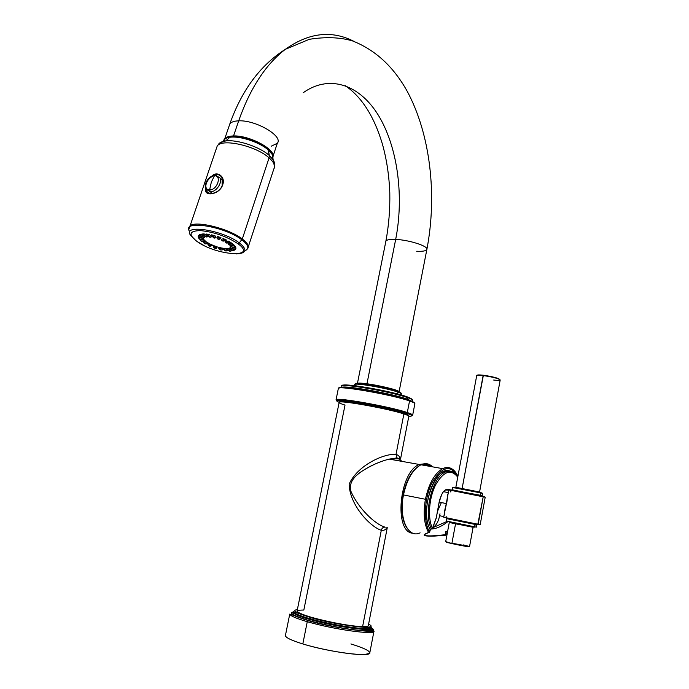 <?xml version="1.0" encoding="UTF-8"?>
<svg xmlns="http://www.w3.org/2000/svg" width="689" height="689" viewBox="0 0 689 689"><rect width="100%" height="100%" fill="white"/><g stroke="black" fill="none" stroke-linecap="round" stroke-linejoin="round"><path stroke-width="1.03" d="M381.293 530.315L362.595 626.645C345.516 626.628 295.383 614.709 297.054 611.16L339.169 402.333C338.755 399.792 388.243 408.62 403.883 413.943L396.029 454.404C384.341 453.224 357.462 465.204 349.151 484.16C349.556 504.848 369.959 526.663 381.293 530.315C383.971 530.651 385.84 529.729 386.917 527.567C385.84 529.729 383.971 530.651 381.293 530.315C369.959 526.663 349.556 504.848 349.151 484.16C357.462 465.204 384.341 453.224 396.029 454.404L403.883 413.943C407.414 415.097 409.051 415.906 408.81 416.38C409.051 415.906 407.414 415.097 403.883 413.943L403.143 412.685L403.883 413.943C388.243 408.62 338.755 399.792 339.169 402.333C338.876 402.858 340.822 403.78 345.017 405.08L303.832 610.049C292.963 609.989 295.684 612.478 311.996 617.516C327.878 622.081 352.2 626.456 362.595 626.645L381.293 530.315C381.878 528.162 383.118 527.111 385.013 527.154C383.118 527.111 381.878 528.162 381.293 530.315M400.137 459.029C399.904 456.686 398.535 455.153 396.029 454.404L396.95 457.892L398.19 458.667L396.95 457.892L396.029 454.404C398.535 455.153 399.904 456.686 400.137 459.029M387.27 527.645L368.331 625.534C368.331 626.344 366.419 626.723 362.595 626.645M385.254 527.197C374.859 524.467 357.815 507.664 350.847 491.136C347.876 479.622 359.391 472.508 368.133 467.469C375.367 463.585 382.412 460.795 389.251 459.107L398.518 458.745L402.023 461.389L398.518 458.745L389.251 459.107C379.932 461.415 370.604 465.6 361.269 471.664C354.646 476.065 348.531 482.739 350.847 491.136C357.815 507.664 374.859 524.467 385.254 527.197M412.918 533.269L412.918 533.269C393.608 532.416 399.155 471.931 419.274 464.472L426.181 463.654L419.274 464.472C399.155 471.931 393.608 532.416 412.918 533.269L411.884 533.045M426.965 464.98L422.366 465.023L426.965 464.98L429.936 466.375L426.965 464.98M403.401 412.771L407.922 414.873M340.745 401.988C333.898 398.027 386.322 406.941 403.143 412.685M397.544 390.99L400.404 392.437L397.544 390.99M354.31 385.651L354.534 384.574C354.404 382.49 387.399 388.183 397.966 392.11L397.596 393.996L397.966 392.11C400.395 392.971 401.515 393.608 401.325 394.013C401.515 393.608 400.395 392.971 397.966 392.11L397.234 390.87L397.966 392.11C387.399 388.183 354.404 382.49 354.534 384.574L356.351 385.9M356.092 384.204C351.046 381.051 385.909 386.658 397.234 390.87M366.961 383.773C379.338 385.392 398.233 390 399.009 391.567C398.233 390 379.338 385.392 366.961 383.773L395.675 239.419L366.961 383.773C361.647 383.067 358.521 382.92 357.574 383.334C358.521 382.92 361.647 383.067 366.961 383.773M399.12 391.619L426.861 249.47C428.739 246.274 409.102 239.893 395.675 239.419C389.828 239.195 386.563 239.789 385.874 241.202C386.563 239.789 389.828 239.195 395.675 239.419C409.102 239.893 428.739 246.274 426.861 249.47C426.129 250.942 422.745 251.537 416.69 251.261M273.025 156.61C275.35 149.125 249.177 135.251 233.537 135.948C228.662 136.069 225.622 137.197 224.407 139.324L224.735 138.808C226.164 137.008 229.101 136.052 233.537 135.948C249.177 135.251 275.35 149.125 273.025 156.61M224.33 141.288L224.425 140.332L224.33 141.288M225.277 138.687C226.776 137.068 229.601 136.215 233.752 136.129C248.393 135.492 273.102 147.971 272.732 155.585C273.102 147.971 248.393 135.492 233.752 136.129L233.511 136.844L233.752 136.129C229.601 136.215 226.776 137.068 225.277 138.687M303.255 92.696C330.737 73.232 361.604 85.875 379.872 117.793C398.182 149.892 403.892 197.743 395.675 239.419C403.892 197.743 398.182 149.892 379.872 117.793C361.604 85.875 330.737 73.232 303.255 92.696L303.255 92.705M229.093 126.096L229.85 123.865C231.306 122.005 234.251 120.997 238.678 120.842C250.193 88.201 265.739 64.37 285.306 49.341C308.887 32.564 331.874 29.963 354.258 41.529C331.874 29.963 308.887 32.564 285.306 49.341C265.739 64.37 250.193 88.201 238.678 120.842C255.869 119.877 283.661 136.31 277.305 143.295L271.242 146.197M273.068 156.145L277.305 143.295C283.661 136.31 255.869 119.877 238.678 120.842L233.537 135.948L238.678 120.842C234.243 120.997 231.306 122.005 229.85 123.865C241.873 90.052 260.356 65.214 285.306 49.341L309.275 39.316C325.682 36.715 340.099 37.249 352.527 40.918C375.316 49.875 393.574 66.721 407.294 91.439C430.487 134.639 437.239 195.28 426.913 249.211M224.821 139.669L224.123 141.348M349.099 401.575L348.608 401.618L349.099 401.575M406.51 413.185C412.659 415.252 413.434 416.268 408.844 416.234C413.434 416.268 412.659 415.252 406.51 413.185C396.95 410.041 374.308 405.037 357.221 402.324C339.212 399.637 333.183 399.646 339.152 402.35C333.183 399.646 339.212 399.637 357.221 402.324C374.308 405.037 396.95 410.041 406.51 413.185L407.302 412.539C390.172 406.631 335.595 396.924 336.06 399.784L336.06 399.784C335.595 396.924 390.172 406.631 407.302 412.539L409.542 400.972L407.302 412.539L406.51 413.185M407.259 396.873L411.789 399.077L407.259 396.873M341.623 387.339L341.865 386.133C341.537 383.084 391.774 391.817 407.543 397.631L407.259 399.12C392.42 393.686 345.249 385.211 341.994 387.33C345.249 385.211 392.42 393.686 407.259 399.12L407.543 397.631C411.1 398.879 412.745 399.792 412.478 400.369C412.745 399.792 411.1 398.879 407.543 397.631C391.774 391.817 341.537 383.084 341.865 386.133L341.822 386.348M409.249 400.206L414.175 402.574L409.249 400.206M336.654 400.972L336.06 399.784L338.351 388.441C337.954 385.229 392.497 394.763 409.542 400.972C413.366 402.307 415.131 403.272 414.847 403.866C415.131 403.272 413.366 402.307 409.542 400.972C392.497 394.763 337.954 385.229 338.351 388.441L338.308 388.674M411.927 401.239L407.259 399.12L411.927 401.239M412.659 415.226C412.926 414.7 411.144 413.805 407.302 412.539C411.144 413.805 412.926 414.7 412.659 415.226L411.764 415.837M342.7 385.754C340.073 382.206 391.007 390.87 407.053 396.795L407.543 397.631L407.053 396.795M339.186 388.071C336.404 384.324 391.697 393.798 409.042 400.137L409.542 400.972L409.042 400.137M436.309 517.603L439.229 501.626C441.795 491.774 445.378 487.786 449.995 489.672C445.378 487.786 441.795 491.774 439.229 501.626L436.292 517.732L432.468 528.334C427.464 518.206 428.946 497.906 435.672 484.737C443.707 471.138 451.062 468.615 457.746 477.15C451.062 468.615 443.707 471.138 435.672 484.737C428.946 497.906 427.464 518.206 432.468 528.334L430.1 529.221C421.272 514.7 430.151 477.055 443.44 471.81L450.313 471.259C435.758 463.671 418.886 510.868 430.1 529.221L429.557 531.96C422.986 521.358 424.39 496.958 432.52 481.74C442.329 466.22 450.77 464.515 457.841 476.633C450.77 464.515 442.329 466.22 432.52 481.74C424.39 496.958 422.986 521.358 429.557 531.96L428.549 532.476C421.091 535.267 423.184 536.464 434.811 536.059L445.559 535.215L446.059 532.054L445.464 531.589L447.626 531.34L445.464 531.589L445.275 534.698L445.464 531.589L446.317 532.037M454.18 472.757C451.467 470.768 448.461 470.553 445.163 472.12C432.184 477.288 423.218 513.727 431.435 528.816C423.218 513.727 432.184 477.288 445.163 472.12C448.461 470.553 451.467 470.768 454.18 472.757M447.221 533.501L445.947 534.647L447.221 533.501M457.909 476.288C454.387 468.675 449.314 466.134 442.683 468.649C434.613 473.326 428.859 483.532 425.423 499.275C428.859 483.532 434.613 473.326 442.683 468.649C446.308 466.927 449.616 467.151 452.595 469.33C449.616 467.151 446.308 466.927 442.683 468.649L420.953 464.774C412.745 469.347 406.923 479.398 403.487 494.935C398.612 518.274 408.095 538.824 420.118 532.855C408.095 538.824 398.612 518.274 403.487 494.935L425.423 499.275C423.055 513.262 424.097 524.329 428.549 532.476C424.097 524.329 423.055 513.262 425.423 499.275L403.487 494.935C406.923 479.398 412.745 469.347 420.953 464.774C425.363 462.793 429.256 463.49 432.623 466.858M421.573 464.886C424.941 463.775 427.981 464.317 430.703 466.513C427.981 464.317 424.941 463.775 421.573 464.886M439.625 515.742L439.987 513.813L439.625 515.742C438.325 521.806 436.068 525.716 432.856 527.464L432.856 527.464C436.077 525.698 438.325 521.797 439.625 515.742L443.811 516.604L439.625 515.742M445.439 490.017L448.789 490.086L445.439 490.017L443.406 491.929C442.812 491.662 441.46 494.9 439.324 501.652L439.229 501.635M403.211 494.883L403.099 494.857C400.326 512.625 402.686 524.897 410.196 531.675M447.686 521.771C441.985 526.241 436.602 528.661 431.529 529.031C436.602 528.661 441.985 526.241 447.686 521.771M430.582 529.083L429.635 532.063L428.549 532.476L429.626 532.089L428.549 532.476C421.091 535.267 423.184 536.464 434.811 536.059L445.318 535.258L445.275 534.698C433.915 536.025 421.461 536.843 425.681 533.811C421.435 536.843 434.044 536.016 445.275 534.698L445.947 534.647L445.327 535.258L445.275 534.698L445.947 534.647L446.059 532.054M446.756 521.547L432.778 527.696L446.756 521.547M436.645 515.338L436.352 517.887M436.283 517.964L432.546 528.454L430.1 529.221L431.727 528.98M430.427 529.428L429.307 532.476M432.546 528.429L436.404 517.68M437.515 511.29L441.304 502.703M474.308 527.188L446.274 521.013L474.738 526.861L475.177 524.501L474.308 527.188M447.299 518.464L476.857 524.777L446.705 518.679L446.274 521.013L448.108 521.315M477.753 524.613L443.69 517.241L478.175 524.286L483.239 496.657L477.744 524.613M448.186 493.29L444.793 511.402L447.729 495.736L446.661 503.633L439.229 502.16L446.463 503.59L444.319 513.908M447.884 494.917L448.815 489.931L485.211 497.208L482.963 496.192L448.815 489.931L451.002 490.525L450.735 491.972M454.344 487.958L452.552 487.45C452.389 486.417 474.566 491.128 480.879 492.618L482.61 493.436L480.974 492.979L482.61 493.445L482.179 495.779L480.543 495.322L480.974 492.979L452.552 487.45L480.974 492.979L480.543 495.322L453.534 490.267M476.426 527.128L474.738 526.861L476.426 527.128L476.857 524.777M480.19 524.63L478.175 524.286L480.19 524.63L485.211 497.208L483.153 496.304C475.556 494.538 448.565 488.854 448.815 489.931M446.205 516.173L445.929 517.628L443.69 517.241L444.638 512.194M444.732 515.01C444.233 512.573 444.81 508.766 446.463 503.59L447.755 494.357M453.328 487.269L482.016 492.971M480.974 492.833L478.51 492.42M481.103 495.77L452.113 489.776L452.552 487.45M482.989 496.201L484.548 496.717M449.676 489.767L482.963 496.192M483.377 375.238L483.127 375.557C479.199 375.1 477.055 375.109 476.719 375.583C477.055 375.109 479.199 375.1 483.127 375.557C492.945 377.029 498.629 378.519 500.197 380.018C498.629 378.519 492.945 377.029 483.127 375.557L462.147 488.329L483.377 375.238C492.893 376.668 498.397 378.115 499.869 379.561M493.66 380.035C497.656 380.509 499.835 380.5 500.197 380.018L479.578 492.024L455.851 487.295L478.95 492.11M477.167 375.333C477.331 374.816 479.38 374.782 483.325 375.238L477.305 375.143M466.737 546.136C474.411 547.962 462.371 545.903 452.062 543.612L445.705 541.614L449.288 522.451L455.541 523.829L451.941 543.182L469.562 546.489L451.941 543.182L455.541 523.829L466.711 525.871M449.288 522.451L473.093 527.283L469.562 546.489L463.197 544.896M447.798 542.226L452.062 543.612C445.619 542.157 444.414 541.752 448.436 542.381M368.589 624.165C382.162 630.633 339.229 625.888 310.575 617.465C295.831 613.046 291.438 610.411 297.381 609.55C291.438 610.411 295.831 613.046 310.575 617.465L309.525 619.368C299.043 616.302 293.6 613.959 293.178 612.357C293.6 613.959 299.043 616.302 309.525 619.368L309.671 618.627C334.156 625.845 373.395 631.296 371.612 627.421C373.395 631.296 334.156 625.845 309.671 618.627C299.198 615.561 293.747 613.236 293.325 611.634C293.747 613.236 299.198 615.561 309.671 618.627L310.575 617.465C339.229 625.888 382.162 630.633 368.589 624.165M371.492 628.032C383.799 634.595 338.153 629.41 308.19 620.522C293.014 615.949 288.036 613.098 293.256 611.97C288.036 613.098 293.014 615.949 308.19 620.522L307.268 621.693L302.815 643.939C291.585 640.451 285.78 637.695 285.384 635.68L289.75 614.088C290.198 615.845 296.037 618.377 307.268 621.693C333.614 629.522 375.91 635.336 373.989 631.072C375.91 635.336 333.614 629.522 307.268 621.693C296.037 618.377 290.198 615.845 289.75 614.088L308.19 620.522C338.153 629.41 383.799 634.595 371.492 628.032M295.822 611.953C287.899 612.667 292.162 615.527 308.612 620.531C336.999 628.954 380.948 634.216 371.457 628.342C380.948 634.216 336.999 628.954 308.612 620.531L309.525 619.368L308.612 620.531C294.479 616.302 289.337 613.546 293.169 612.271M297.037 612.659L294.117 612.667L297.037 612.659M353.664 629.815L353.922 628.463L353.664 629.815M350.908 643.948C370.406 650.071 374.446 653.603 363.034 654.55C350.701 654.8 321.617 649.701 302.815 643.939C290.672 640.15 284.893 637.256 285.461 635.267M371.474 628.144C373.249 632.037 334.01 626.594 309.525 619.368C334.01 626.594 373.249 632.037 371.474 628.144L371.569 627.653M372.353 629.358L371.405 628.824M370.415 628.325L368.21 627.36M369.821 652.698C371.629 657.59 329.144 652.19 302.815 643.939L307.268 621.693L308.043 620.539C332.632 628.092 370.777 632.597 373.989 631.072L369.821 652.698M237.8 243.63C226.595 236.37 214.158 232.029 200.482 230.608C189.286 230.832 188.08 234.415 196.882 241.348C216.441 255.774 258.797 258.608 237.8 243.63L239.272 242.873C246.636 248.738 246.757 252.329 239.643 253.63C246.757 252.329 246.636 248.738 239.272 242.873L241.839 239.806C248.634 245.129 249.633 248.781 244.836 250.77C249.633 248.781 248.634 245.129 241.839 239.806L242.295 238.988C247.575 243.019 249.384 246.188 247.73 248.514C249.384 246.188 247.575 243.019 242.295 238.988L269.08 157.867C274.084 162.337 275.678 166.006 273.852 168.883C275.678 166.006 274.084 162.337 269.08 157.867L269.313 155.473L273.611 160.391L274.678 163.431L273.611 160.391L269.313 155.473L268.357 150.021L272.155 154.388L273.068 158.143L272.155 154.388L267.9 149.349L269.313 155.473L269.08 157.867L242.295 238.988L239.272 242.873L237.8 243.63C226.595 236.37 214.158 232.029 200.482 230.608C189.286 230.832 188.08 234.415 196.882 241.348C216.441 255.774 258.797 258.608 237.8 243.63M201.894 234.036L204.202 233.924L208.104 236.293L206.261 237.033L201.894 234.036L204.202 233.924L203.686 234.992L207.01 236.999L208.104 236.293L204.202 233.924L203.686 234.992L201.894 234.036M199.147 234.88L200.525 234.294L205.313 236.491L200.525 234.294L200.447 235.492L204.512 237.352L205.313 236.491L204.065 237.541L199.999 235.681L199.147 234.88L200.525 234.294L199.999 235.681L204.512 237.352L199.147 234.88M203.35 238.006L203.134 238.592L198.733 237.068L198.182 236.456L198.51 235.466L202.747 236.938L198.51 235.466L198.837 236.749L203.246 238.282L203.651 237.352L203.35 238.006M203.401 238.549L204.116 239.85L203.539 240.091L199.242 239.031L203.539 240.091L204.116 239.85L203.177 238.497L203.307 239.677L203.401 238.549M198.794 238.213L198.329 237.309L202.049 238.222L198.329 237.309L199 238.618L203.539 240.091L199.242 239.031L198.329 237.309L198.794 238.213M204.435 240.211L206.14 241.684L204.435 240.211L202.618 239.97L204.435 240.211L204.693 241.4L204.435 240.211M199.974 239.634L202.618 239.97L199.974 239.634L200.904 240.909L206.14 241.684L201.455 241.383L205.244 241.882L201.455 241.383L199.974 239.634M206.691 242.072L209.206 243.587L205.133 243.889L209.206 243.587L206.691 242.072L205.296 242.132L206.691 242.072L207.243 243.295L206.691 242.072M203.255 242.209L205.296 242.132L203.255 242.209L204.323 243.406L208.061 243.777L207.243 243.295L204.323 243.406L205.133 243.889L203.255 242.209M209.938 243.966L213.022 245.37L209.921 246.309L213.022 245.37L209.938 243.966L209.086 244.302L209.938 243.966L210.713 245.163L209.938 243.966M207.845 244.793L209.086 244.449L207.845 244.793L208.931 245.861L210.713 245.163L211.704 245.611L210.713 245.163L208.931 245.861L209.921 246.309L207.845 244.793M213.866 245.706L217.224 246.869L216.639 248.298L217.224 246.869L215.838 247.205L215.356 248.419L216.639 248.298L215.356 248.419L215.838 247.205L217.224 246.869L213.866 245.706L213.633 246.292L213.866 245.706L214.753 246.826L213.866 245.706M213.306 247.144L213.736 246.593L213.306 247.144L214.27 248.049L214.753 246.826L215.838 247.205L214.753 246.826L214.27 248.049L215.356 248.419L213.306 247.144M218.094 247.127L221.402 247.945L222.401 249.849L221.402 247.945L220.067 248.41L220.919 250.021L222.401 249.849L220.919 250.021L220.067 248.41L221.402 247.945L218.094 247.127L218.999 248.143L218.094 247.127M219.102 249.03L219.851 249.762L218.999 248.143L220.067 248.41L218.999 248.143L219.851 249.762L220.919 250.021L219.102 249.03M222.22 248.1L225.165 248.496L227.654 250.684L225.165 248.496L223.029 248.979L225.148 250.839L226.095 250.968L223.977 249.108L226.095 250.968L227.654 250.684L225.148 250.839L222.22 248.1L223.977 249.108L225.165 248.496L222.22 248.1M225.854 248.531L228.162 248.453L231.917 250.727L228.162 248.453L225.854 248.531L226.474 249.254L228.162 248.453L227.215 249.229L230.41 251.158L231.917 250.727L230.41 251.158L225.854 248.531M228.653 248.376L230.1 247.833L229.463 248.763L233.425 250.581L234.76 249.969L234.191 250.236L234.76 249.969L233.175 249.246L234.76 249.969L233.425 250.581L229.463 248.763L230.1 247.833L228.653 248.376L228.998 248.936L228.653 248.376M231.34 248.402L233.175 249.246L231.34 248.402M231.788 247.041L235.905 248.479L235.466 249.427L230.341 248.057L234.846 249.272L235.905 248.479L231.788 247.041M230.1 245.112L235.207 246.369L235.836 247.652L230.384 246.696L234.518 247.351L235.207 246.369L230.1 245.112L230.169 246.283L230.1 245.112M228.137 243.269L232.718 243.863L234.363 245.344L229.084 244.974L228.55 244.5L232.434 245L232.718 243.863L228.137 243.269L228.55 244.5L228.137 243.269M225.07 241.339L228.645 241.193L231.168 242.735L226.569 243.071L225.751 242.571L228.791 242.45L228.645 241.193L225.07 241.339L225.751 242.571L225.07 241.339M221.195 239.505L223.4 238.635L226.543 240.082L223.072 241.159L225.225 240.599L223.072 241.159L222.065 240.694L223.934 239.961L223.4 238.635L221.195 239.505L222.065 240.694L221.195 239.505M225.208 240.556L225.794 240.375L225.208 240.556M216.906 237.963L217.5 236.448L220.954 237.653L219.464 238.161L218.947 239.445L220.583 238.549L218.947 239.445L217.836 239.057L218.353 237.774L217.5 236.448L216.906 237.963L217.836 239.057L216.906 237.963M212.625 236.87L211.557 234.854L214.959 235.69L215.312 236.37L214.959 235.69L213.702 236.387L214.606 238.101L216.01 237.696L215.588 236.887L216.01 237.696L213.512 237.826L211.557 234.854L212.625 236.87M206.175 234.027L209.172 234.406L211.79 236.706L209.172 234.406L208.259 235.302L210.489 237.257L211.79 236.706L209.516 237.128L206.175 234.027L209.172 234.406L208.259 235.302L207.286 235.173L210.489 237.257L206.175 234.027M222.091 177.779C219.894 174.532 217.147 173.766 213.857 175.48C217.147 173.766 219.894 174.532 222.091 177.788L222.909 183.584M222.125 185.625L222.857 184.308L222.435 185.565C218.801 195.056 203.117 196.968 205.744 188.252C203.117 196.968 218.801 195.056 222.435 185.565L222.22 185.754C219.688 193.161 207.665 196.236 206.674 191.456L206.39 189.518L206.674 191.464L210.326 193.747M196.141 240.883L190.285 234.889C182.749 223.856 223.038 230.212 239.272 242.873C223.038 230.212 182.749 223.856 190.285 234.889M268.193 149.608L270.519 152.045M189.501 231.34C181.396 219.455 224.528 226.19 241.839 239.806C224.528 226.19 181.396 219.455 189.501 231.34M188.932 227.697L189.613 226.328C193.678 219.86 228.541 228.171 242.295 238.988C228.541 228.171 193.678 219.86 189.613 226.328L188.932 227.697M216.32 148.626L217.199 146.085C221.737 138.119 256.067 145.835 269.08 157.867C256.067 145.835 221.737 138.119 217.199 146.085L216.32 148.626M222.857 184.308C225.51 176.832 217.095 170.347 211.799 176.16C217.095 170.347 225.51 176.832 222.857 184.308L222.857 184.308M218.232 144.716C219.231 142.744 221.686 141.503 225.613 140.978C237.025 139.256 259.736 146.8 269.313 155.473C259.736 146.8 237.025 139.256 225.613 140.978C221.686 141.503 219.231 142.744 218.232 144.716M223.072 141.684C223.486 139.324 225.785 137.852 229.954 137.266C240.03 135.716 259.925 142.339 268.357 150.021C259.925 142.339 240.03 135.716 229.954 137.266C225.785 137.852 223.486 139.324 223.072 141.684M233.511 136.844C246.386 137.499 257.85 141.667 267.9 149.349M222.547 184.376L222.297 185.548M230.746 246.783L230.479 247.756L230.746 246.783M232.96 250.753L228.998 248.936L232.96 250.753M229.661 251.184L226.474 249.254L229.661 251.184M218.508 247.911L218.818 248.419L218.508 247.911M209.086 244.302L208.56 244.517L209.086 244.302M215.872 175.419L214.451 175.738L211.316 182.215L209.628 189.845C201.955 190.009 207.01 175.307 214.451 175.738C222.177 175.462 217.121 190.345 209.628 189.845L211.316 182.215L214.451 175.738C207.01 175.307 201.955 190.009 209.628 189.845L210.283 191.792L212.522 193.514L210.283 191.792C216.001 192.248 222.625 182.766 219.955 177.951L215.872 175.419L219.955 177.951C222.625 182.766 216.001 192.248 210.283 191.792L206.287 189.32L210.283 191.792L209.628 189.845C217.121 190.345 222.177 175.462 214.451 175.738L215.872 175.419M213.624 175.798L213.624 175.798C209.103 177.753 206.476 181.181 205.718 186.073L205.718 186.073M205.296 242.132L204.426 242.166L205.296 242.132M202.618 239.97L201.489 239.824L202.618 239.97M201.334 238.041L200.051 237.731L201.334 238.041M201.584 236.534L200.275 236.077L201.584 236.534M203.367 235.595L202.153 235.044L203.367 235.595M206.519 235.328L205.529 234.734L206.519 235.328M210.731 235.776L210.067 235.199L210.731 235.776M234.708 249.573L230.341 248.057L234.708 249.573L235.905 248.479L234.708 249.573M234.716 247.764L230.169 246.283L234.716 247.764L235.207 246.369L235.836 247.652L234.716 247.764M232.968 245.482L228.55 244.5L232.968 245.482L232.434 245L232.718 243.863L234.363 245.344L232.968 245.482M229.609 242.95L225.751 242.571L229.609 242.95L228.791 242.45L228.645 241.193L231.168 242.735L229.609 242.95M224.95 240.427L223.934 239.961L222.065 240.694L223.072 241.159L224.95 240.427L223.934 239.961L223.4 238.635L226.543 240.082L224.95 240.427M198.837 236.749L203.134 238.592L198.733 237.068L198.182 236.456L198.51 235.466L198.837 236.749M219.464 238.161L218.353 237.774L217.836 239.057L218.947 239.445L219.464 238.161L218.353 237.774L217.5 236.448L220.954 237.653L219.464 238.161M213.702 236.387L212.608 236.12L213.512 237.826L214.606 238.101L213.702 236.387L211.557 234.854L214.959 235.69L213.702 236.387M203.686 234.992L207.01 236.999L203.686 234.992M400.533 459.098L408.81 416.38M399.68 458.952L396.95 457.892L389.251 459.107L419.274 464.472L425.509 463.654M399.818 459.21L400.094 461.044M408.835 416.277C408.921 415.234 407.199 414.132 403.651 412.961C392.239 409.395 377.469 406.097 359.357 403.074C342.666 400.412 339.1 401.317 339.169 402.333M401.144 394.961L401.325 394.013M401.351 393.927C401.429 392.971 400.231 392.05 397.742 391.154L383.472 387.252L368.047 384.384C359.27 383.144 354.766 383.213 354.534 384.574M357.445 383.342L385.874 241.202C388.803 225.536 390.112 209.43 389.802 192.911C389.121 175.445 386.641 159.125 382.369 143.967C374.127 116.372 361.708 96.908 345.12 85.582M224.735 138.808L229.85 123.865M412.478 400.369L412.28 401.394M414.847 403.866L412.685 415.079M341.865 386.133C337.179 381.964 389.888 390.379 407.397 396.993C410.894 398.233 412.599 399.327 412.504 400.257M338.351 388.441C337.963 387.227 343.01 387.175 353.5 388.303L374.205 391.671L398.009 396.959L409.395 400.326C413.15 401.653 414.985 402.789 414.881 403.754M457.815 476.788C454.619 471.629 450.399 470.079 445.163 472.12L443.44 471.81M447.17 533.794L445.904 534.931M420.953 464.774C412.392 469.347 406.441 479.38 403.099 494.857M432.873 527.455L433.467 527.585L432.778 527.722M439.324 501.652L436.748 515.355M425.681 533.811L428.791 532.597M446.326 532.029L447.523 531.917M443.595 491.696L448.315 492.601M448.436 518.61L447.626 518.49M500.197 379.983C498.56 378.158 492.928 376.573 483.29 375.247C478.502 374.833 476.314 374.945 476.719 375.583L455.851 487.295L456.678 487.674M371.612 627.421C369.02 628.549 333.398 624.553 310.438 617.49L293.325 611.634L293.445 614.252C292.894 614.924 297.993 617.008 308.75 620.513C332.882 627.274 372.964 634.38 371.431 628.601L371.457 628.29M209.568 193.669L206.674 191.456C205.701 195.375 219.128 194.358 222.142 185.591L222.091 177.788M196.787 241.339L203.634 245.31M236.585 253.94L239.643 253.63M248.341 246.619L273.852 168.883M274.541 167.22L272.155 154.388L268.279 149.763C259.787 141.96 240.358 135.432 229.954 137.266L225.613 140.978C221.625 141.813 218.826 143.519 217.199 146.085L188.855 229.454M222.926 180.303L219.955 177.951L214.796 175.376C208.319 175.919 202.91 184.945 206.287 189.32"/></g></svg>
